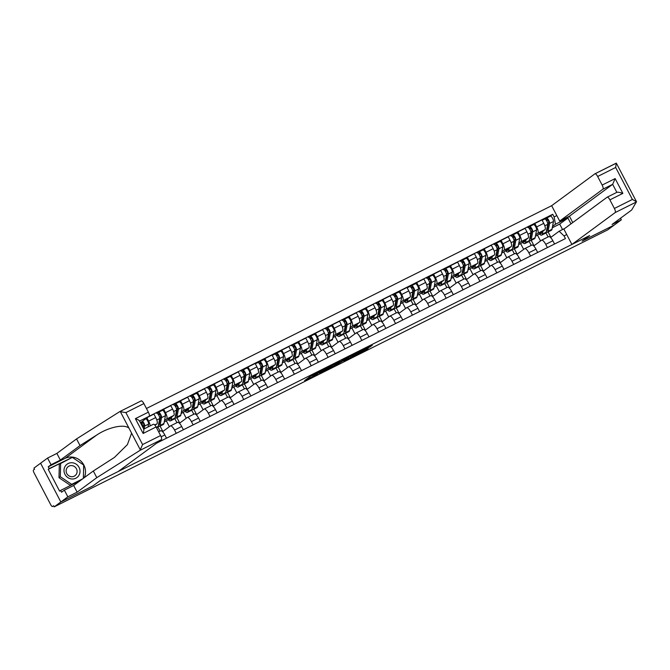 <?xml version="1.0" encoding="UTF-8"?>
<svg xmlns="http://www.w3.org/2000/svg" width="670" height="670" viewBox="0 0 670 670"><rect width="100%" height="100%" fill="white"/><g stroke="black" fill="none" stroke-linecap="round" stroke-linejoin="round"><path stroke-width="1" d="M323.727 369.597L310.545 376.222L304.607 380.61L317.639 374.086L313.158 376.104L320.679 371.842L316.357 373.701L323.727 369.597M369.974 346.943L372.277 345.243L358.366 352.286L352.428 356.675L367.127 349.296L368.383 348.115L354.966 355.142L358.844 352.286L369.974 346.943L369.748 346.516M119.972 411.506L141.11 400.928A3.827 1.223 63.4 0 1 141.169 400.894A3.827 1.223 63.4 0 1 143.883 403.583L125.876 412.594L119.763 411.615L76.548 438.917L56.883 453.406L47.578 458.062L40.577 463.221L60.836 501.972L93.063 485.842L100.5 480.365L589.541 235.631L582.104 241.108L614.331 224.978L607.698 229.869L54.203 506.863L53.608 505.733L52.536 506.52A2.554 0.821 -116.6 0 0 52.578 506.495M52.536 506.52A2.554 0.821 -116.6 0 1 50.727 504.728L34.011 472.752A2.554 0.821 -116.6 0 1 33.5 470.005L34.53 469.243L33.944 468.112L40.577 463.221L60.836 501.972L54.203 506.863M340 361.473L325.352 368.81L319.414 373.198L334.112 365.82L339.983 361.44M343.249 359.773L356.557 353.165L350.619 357.554L343.869 361.013L344.79 359.832L335.838 364.991L343.249 359.773M602.925 189.2A3.827 1.223 -116.6 0 0 602.154 185.071L615.135 178.58L612.656 184.325L602.925 189.2L559.684 221.066L551.653 205.698L146.445 408.482M146.923 417.929L148.598 421.12A5.871 1.876 63.4 0 1 150.172 425.894M159.15 441.312L159.393 441.773M166.529 438.197L164.828 434.947A5.871 1.876 -116.6 0 0 160.666 430.827A5.871 1.876 -116.6 0 0 160.574 430.885M155.013 425.283L156.914 423.875A5.871 1.876 -116.6 0 0 155.733 417.552L153.933 414.102L148.246 416.949M160.063 426.103L162.877 431.488L170.314 426.011A5.871 1.876 63.4 0 1 170.398 425.953A5.871 1.876 63.4 0 1 174.56 430.073L176.26 433.331M161.721 410.668L163.664 409.236L165.465 412.678A5.871 1.876 63.4 0 1 166.646 419.01L164.502 420.584M160.055 431.128L157.927 427.066M183.396 429.755L181.696 426.505A5.871 1.876 -116.6 0 0 177.533 422.385A5.871 1.876 -116.6 0 0 177.45 422.435M169.376 426.698L166.353 420.911L173.79 415.434A5.871 1.876 -116.6 0 0 172.6 409.11L170.8 405.66L163.664 409.236M176.93 417.661L179.744 423.046L187.181 417.569A5.871 1.876 63.4 0 1 187.273 417.51A5.871 1.876 63.4 0 1 191.436 421.631L193.127 424.889M178.589 402.226L180.531 400.794L182.332 404.236A5.871 1.876 63.4 0 1 183.521 410.559L181.377 412.142M176.93 422.686L174.803 418.624M200.271 421.313L198.571 418.063A5.871 1.876 -116.6 0 0 194.409 413.943A5.871 1.876 -116.6 0 0 194.317 413.993M186.243 418.256L183.22 412.469L190.657 406.991A5.871 1.876 -116.6 0 0 189.476 400.668L187.675 397.218L180.531 400.794M193.806 409.219L196.62 414.604L204.048 409.127A5.871 1.876 63.4 0 1 204.141 409.069A5.871 1.876 63.4 0 1 208.303 413.189L210.003 416.447M195.456 393.784L197.407 392.344L199.208 395.794A5.871 1.876 63.4 0 1 200.389 402.117L198.245 403.7M193.798 414.244L191.67 410.182M217.139 412.871L215.439 409.621A5.871 1.876 -116.6 0 0 211.276 405.501A5.871 1.876 -116.6 0 0 211.192 405.551M203.119 409.814L200.095 404.027L207.524 398.55A5.871 1.876 -116.6 0 0 206.343 392.218L204.543 388.776L197.407 392.344M210.673 400.777L213.487 406.162L220.924 400.685A5.871 1.876 63.4 0 1 221.016 400.627A5.871 1.876 63.4 0 1 225.17 404.747L226.87 407.997M212.331 385.342L214.274 383.902L216.075 387.352A5.871 1.876 63.4 0 1 217.264 393.675L215.112 395.258M210.673 405.802L208.546 401.74M234.014 404.429L232.314 401.179A5.871 1.876 -116.6 0 0 228.152 397.059A5.871 1.876 -116.6 0 0 228.06 397.109M219.986 401.372L216.963 395.585L224.4 390.108A5.871 1.876 -116.6 0 0 223.219 383.776L221.418 380.334L214.274 383.902M227.549 392.335L230.363 397.72L237.791 392.235A5.871 1.876 63.4 0 1 237.884 392.185A5.871 1.876 63.4 0 1 242.046 396.305L243.746 399.555M229.199 376.9L231.15 375.46L232.951 378.91A5.871 1.876 63.4 0 1 234.132 385.233L231.988 386.816M227.54 397.36L225.413 393.298M250.882 395.987L249.181 392.737A5.871 1.876 -116.6 0 0 245.019 388.608A5.871 1.876 -116.6 0 0 244.935 388.667M236.862 392.93L233.838 387.143L241.267 381.666A5.871 1.876 -116.6 0 0 240.086 375.334L238.285 371.892L231.15 375.46M244.416 383.893L247.23 389.278L254.667 383.793A5.871 1.876 63.4 0 1 254.751 383.743A5.871 1.876 63.4 0 1 258.913 387.863L260.613 391.113M246.074 368.45L248.017 367.018L249.818 370.468A5.871 1.876 63.4 0 1 251.007 376.791L248.855 378.374M244.408 388.918L242.289 384.848M267.757 387.545L266.057 384.287A5.871 1.876 -116.6 0 0 261.895 380.166A5.871 1.876 -116.6 0 0 261.803 380.225M253.729 384.488L250.706 378.701L258.143 373.224A5.871 1.876 -116.6 0 0 256.962 366.892L255.153 363.45L248.017 367.018M261.283 375.451L264.106 380.828L271.534 375.351A5.871 1.876 63.4 0 1 271.626 375.3A5.871 1.876 63.4 0 1 275.789 379.421L277.489 382.671M262.941 360.008L264.893 358.576L266.694 362.018A5.871 1.876 63.4 0 1 267.874 368.349L265.73 369.932M261.283 380.476L259.156 376.406M284.624 379.103L282.924 375.845A5.871 1.876 -116.6 0 0 278.762 371.724A5.871 1.876 -116.6 0 0 278.678 371.783M270.605 376.038L267.581 370.259L275.01 364.773A5.871 1.876 -116.6 0 0 273.829 358.45L272.028 355.008L264.893 358.576M278.159 367.001L280.973 372.386L288.41 366.909A5.871 1.876 63.4 0 1 288.494 366.859A5.871 1.876 63.4 0 1 292.656 370.979L294.356 374.228M279.817 351.566L281.76 350.134L283.561 353.576A5.871 1.876 63.4 0 1 284.742 359.907L282.598 361.49M278.151 372.034L276.032 367.964M301.492 370.652L299.791 367.403A5.871 1.876 -116.6 0 0 295.637 363.282A5.871 1.876 -116.6 0 0 295.545 363.341M287.472 367.596L284.449 361.817L291.885 356.331A5.871 1.876 -116.6 0 0 290.696 350.008L288.896 346.558L281.76 350.134M295.026 358.559L297.84 363.944L305.277 358.467A5.871 1.876 63.4 0 1 305.369 358.416A5.871 1.876 63.4 0 1 309.532 362.537L311.232 365.786M296.684 343.124L298.636 341.692L300.436 345.134A5.871 1.876 63.4 0 1 301.617 351.465L299.473 353.048M295.026 363.592L292.899 359.522M318.367 362.21L316.667 358.961A5.871 1.876 -116.6 0 0 312.505 354.84A5.871 1.876 -116.6 0 0 312.413 354.899M304.347 359.154L301.316 353.366L308.753 347.889A5.871 1.876 -116.6 0 0 307.572 341.566L305.771 338.116L298.636 341.692M311.902 350.117L314.716 355.502L322.153 350.025A5.871 1.876 63.4 0 1 322.236 349.966A5.871 1.876 63.4 0 1 326.399 354.087L328.099 357.345M313.56 334.682L315.503 333.25L317.304 336.692A5.871 1.876 63.4 0 1 318.484 343.023L316.341 344.598M311.893 355.142L309.766 351.08M335.234 353.768L333.534 350.519A5.871 1.876 -116.6 0 0 329.372 346.398A5.871 1.876 -116.6 0 0 329.288 346.449M321.215 350.712L318.191 344.924L325.628 339.447A5.871 1.876 -116.6 0 0 324.439 333.124L322.639 329.673L315.503 333.25M328.769 341.675L331.583 347.06L339.02 341.583A5.871 1.876 63.4 0 1 339.112 341.524A5.871 1.876 63.4 0 1 343.274 345.645L344.975 348.903M330.427 326.24L332.37 324.808L334.179 328.25A5.871 1.876 63.4 0 1 335.36 334.581L333.216 336.156M328.769 346.7L326.642 342.638M352.11 345.326L350.41 342.077A5.871 1.876 -116.6 0 0 346.248 337.956A5.871 1.876 -116.6 0 0 346.156 338.007M338.09 342.269L335.059 336.482L342.496 331.005A5.871 1.876 -116.6 0 0 341.315 324.682L339.514 321.231L332.37 324.808M345.645 333.233L348.459 338.618L355.887 333.141A5.871 1.876 63.4 0 1 355.979 333.082A5.871 1.876 63.4 0 1 360.142 337.203L361.842 340.46M347.295 317.798L349.246 316.366L351.047 319.808A5.871 1.876 63.4 0 1 352.227 326.131L350.083 327.714M345.636 338.258L343.509 334.196M368.977 336.884L367.277 333.635A5.871 1.876 -116.6 0 0 363.115 329.514A5.871 1.876 -116.6 0 0 363.031 329.565M354.958 333.828L351.934 328.04L359.371 322.563A5.871 1.876 -116.6 0 0 358.182 316.232L356.381 312.79L349.246 316.366M362.512 324.791L365.326 330.176L372.763 324.699A5.871 1.876 63.4 0 1 372.855 324.64A5.871 1.876 63.4 0 1 377.009 328.761L378.709 332.01M364.17 309.356L366.113 307.915L367.914 311.366A5.871 1.876 63.4 0 1 369.103 317.689L366.951 319.272M362.512 329.816L360.385 325.754M385.853 328.442L384.153 325.193A5.871 1.876 -116.6 0 0 379.991 321.072A5.871 1.876 -116.6 0 0 379.898 321.123M371.825 325.385L368.802 319.598L376.239 314.121A5.871 1.876 -116.6 0 0 375.058 307.79L373.257 304.347L366.113 307.915M379.387 316.349L382.202 321.734L389.63 316.257A5.871 1.876 63.4 0 1 389.722 316.198A5.871 1.876 63.4 0 1 393.885 320.319L395.585 323.568M381.037 300.914L382.989 299.473L384.789 302.924A5.871 1.876 63.4 0 1 385.97 309.247L383.826 310.83M379.379 321.374L377.252 317.312M402.72 320L401.02 316.751A5.871 1.876 -116.6 0 0 396.858 312.63A5.871 1.876 -116.6 0 0 396.774 312.681M388.701 316.944L385.677 311.156L393.106 305.679A5.871 1.876 -116.6 0 0 391.925 299.348L390.124 295.906L382.989 299.473M396.255 307.907L399.069 313.292L406.506 307.806A5.871 1.876 63.4 0 1 406.59 307.756A5.871 1.876 63.4 0 1 410.752 311.877L412.452 315.126M397.913 292.463L399.856 291.031L401.657 294.482A5.871 1.876 63.4 0 1 402.846 300.805L400.694 302.388M396.246 312.932L394.128 308.862M419.596 311.558L417.896 308.3A5.871 1.876 -116.6 0 0 413.733 304.18A5.871 1.876 -116.6 0 0 413.641 304.239M405.568 308.502L402.544 302.714L409.981 297.237A5.871 1.876 -116.6 0 0 408.8 290.906L407 287.464L399.856 291.031M413.122 299.465L415.944 304.85L423.373 299.364A5.871 1.876 63.4 0 1 423.465 299.314A5.871 1.876 63.4 0 1 427.628 303.435L429.328 306.684M414.78 284.021L416.732 282.589L418.532 286.04A5.871 1.876 63.4 0 1 419.713 292.363L417.569 293.946M413.122 304.49L410.995 300.42M436.463 303.116L434.763 299.859A5.871 1.876 -116.6 0 0 430.601 295.738A5.871 1.876 -116.6 0 0 430.517 295.797M422.443 300.051L419.42 294.272L426.849 288.787A5.871 1.876 -116.6 0 0 425.668 282.464L423.867 279.022L416.732 282.589M429.998 291.014L432.812 296.4L440.249 290.922A5.871 1.876 63.4 0 1 440.332 290.872A5.871 1.876 63.4 0 1 444.495 294.993L446.195 298.242M431.656 275.579L433.599 274.147L435.399 277.589A5.871 1.876 63.4 0 1 436.589 283.921L434.436 285.504M429.989 296.048L427.87 291.978M453.33 294.674L451.63 291.416A5.871 1.876 -116.6 0 0 447.476 287.296A5.871 1.876 -116.6 0 0 447.384 287.355M439.311 291.609L436.287 285.83L443.724 280.345A5.871 1.876 -116.6 0 0 442.535 274.022L440.734 270.571L433.599 274.147M446.865 282.572L449.679 287.958L457.116 282.48A5.871 1.876 63.4 0 1 457.208 282.43A5.871 1.876 63.4 0 1 461.37 286.551L463.07 289.8M448.523 267.137L450.475 265.705L452.275 269.147A5.871 1.876 63.4 0 1 453.456 275.479L451.312 277.062M446.865 287.606L444.738 283.536M470.206 286.224L468.506 282.974A5.871 1.876 -116.6 0 0 464.344 278.854A5.871 1.876 -116.6 0 0 464.251 278.913M456.186 283.167L453.163 277.38L460.592 271.903A5.871 1.876 -116.6 0 0 459.411 265.58L457.61 262.129L450.475 265.705M463.741 274.13L466.555 279.516L473.992 274.038A5.871 1.876 63.4 0 1 474.075 273.98A5.871 1.876 63.4 0 1 478.238 278.109L479.938 281.358M465.399 258.695L467.342 257.263L469.142 260.705A5.871 1.876 63.4 0 1 470.323 267.037L468.179 268.611M463.732 279.156L461.605 275.094M487.073 277.782L485.373 274.533A5.871 1.876 -116.6 0 0 481.219 270.412A5.871 1.876 -116.6 0 0 481.127 270.462M473.054 274.725L470.03 268.938L477.467 263.461A5.871 1.876 -116.6 0 0 476.278 257.138L474.477 253.687L467.342 257.263M480.608 265.689L483.422 271.074L490.859 265.596A5.871 1.876 63.4 0 1 490.951 265.538A5.871 1.876 63.4 0 1 495.113 269.658L496.813 272.916M482.266 250.253L484.209 248.821L486.018 252.263A5.871 1.876 63.4 0 1 487.199 258.595L485.055 260.169M480.608 270.714L478.481 266.652M503.949 269.34L502.249 266.091A5.871 1.876 -116.6 0 0 498.086 261.97A5.871 1.876 -116.6 0 0 497.994 262.02M489.929 266.283L486.897 260.496L494.334 255.019A5.871 1.876 -116.6 0 0 493.154 248.696L491.353 245.245L484.209 248.821M497.483 257.247L500.297 262.632L507.734 257.154A5.871 1.876 63.4 0 1 507.818 257.096A5.871 1.876 63.4 0 1 511.981 261.216L513.681 264.474M499.142 241.811L501.085 240.379L502.885 243.821A5.871 1.876 63.4 0 1 504.066 250.145L501.922 251.727M497.475 262.272L495.348 258.21M520.816 260.898L519.116 257.649A5.871 1.876 -116.6 0 0 514.954 253.528A5.871 1.876 -116.6 0 0 514.87 253.578M506.796 257.841L503.773 252.054L511.21 246.577A5.871 1.876 -116.6 0 0 510.021 240.245L508.22 236.803L501.085 240.379M514.351 248.804L517.165 254.19L524.602 248.712A5.871 1.876 63.4 0 1 524.694 248.654A5.871 1.876 63.4 0 1 528.848 252.774L530.548 256.032M516.009 233.369L517.952 231.929L519.753 235.379A5.871 1.876 63.4 0 1 520.942 241.703L518.798 243.285M514.351 253.829L512.223 249.768M537.692 252.456L535.992 249.207A5.871 1.876 -116.6 0 0 531.829 245.086A5.871 1.876 -116.6 0 0 531.737 245.136M523.664 249.399L520.64 243.612L528.077 238.135A5.871 1.876 -116.6 0 0 526.896 231.803L525.096 228.361L517.952 231.929M531.226 240.363L534.04 245.748L541.469 240.27A5.871 1.876 63.4 0 1 541.561 240.212A5.871 1.876 63.4 0 1 545.723 244.332L547.423 247.582M532.876 224.927L534.827 223.487L536.628 226.937A5.871 1.876 63.4 0 1 537.809 233.26L535.665 234.843M531.218 245.388L529.091 241.326M554.559 244.014L552.859 240.765A5.871 1.876 -116.6 0 0 548.697 236.644A5.871 1.876 -116.6 0 0 548.613 236.694M540.539 240.957L537.516 235.17L544.944 229.693A5.871 1.876 -116.6 0 0 543.764 223.361L541.963 219.919L534.827 223.487M537.516 235.17L535.397 236.225M520.64 243.612L518.53 244.667M503.773 252.054L501.654 253.118M486.897 260.496L484.787 261.56M470.03 268.938L467.911 270.002M453.163 277.38L451.044 278.444M436.287 285.83L434.177 286.886M419.42 294.272L417.301 295.328M402.544 302.714L400.434 303.77M385.677 311.156L383.558 312.212M368.802 319.598L366.691 320.654M351.934 328.04L349.815 329.096M335.059 336.482L332.948 337.546M318.191 344.924L316.072 345.988M301.316 353.366L299.205 354.43M284.449 361.817L282.338 362.872M267.581 370.259L265.462 371.314M250.706 378.701L248.595 379.756M233.838 387.143L231.72 388.198M216.963 395.585L214.852 396.64M200.095 404.027L197.977 405.082M183.22 412.469L181.109 413.532M166.353 420.911L164.234 421.974M570.974 223.855L567.917 218.01L555.48 224.232L554.115 216.938L552.733 214.283L149.217 416.221M554.115 216.938L556.82 215.589M566.745 234.567L564.039 235.915L559.14 231.234L564.827 228.395M156.688 443.121L565.43 238.57L564.039 235.915M562.54 229.534L559.684 224.073L567.917 218.01L568.503 216.653M548.094 231.921L550.908 237.306L559.14 231.234M555.48 224.232L552.532 226.401M559.684 224.073L552.273 227.783M549.752 216.485L552.733 214.283M548.094 236.946L545.966 232.875M310.352 376.356L312.681 375.192M331.432 365.812L333.71 364.547M327.446 367.788L321.273 372.177L327.806 368.693L331.499 365.929L327.404 367.704M350.217 356.289L350.619 357.554M348.082 357.478L350.025 356.423M347.998 357.713L340.904 361.616L347.998 357.713M143.196 427.979L143.816 424.772A1.533 0.494 -116.6 0 0 143.313 423.113A1.533 0.494 -116.6 0 0 142.325 422.226A1.533 0.494 -116.6 0 0 142.308 422.242L141.965 421.581M144.134 428.909L144.686 426.053A3.191 1.022 -116.6 0 0 142.542 421.154M148.028 426.958L148.581 424.102A3.191 1.022 -116.6 0 0 147.727 421.011A3.191 1.022 -116.6 0 0 145.767 418.775M141.805 423.532L142.995 422.653M141.295 422.745L142.35 422.217M142.802 427.217L142.844 426.974A3.191 1.022 -116.6 0 0 140.951 422.326M140.013 450.357L142.584 444.562L160.591 435.55A3.827 1.223 63.4 0 1 161.361 439.679L140.013 450.357L96.807 477.66L77.134 492.157L67.838 496.813L60.836 501.972L92.954 485.901L100.391 480.423L118.129 471.546L161.361 439.679M71.087 457.995L48.207 469.335L59.605 491.144L60.61 490.406L61.548 492.216L64.354 490.147L73.65 485.49L93.323 470.993L114.436 457.434L127.392 444.62L131.605 433.172L129.034 428.256C124.587 423.741 108.565 427.083 96.823 434.972L80.032 445.575L60.367 460.072L51.062 464.729L48.265 466.789L65.023 458.406A14.363 13.584 -126.4 0 1 81.129 461.337A14.363 13.584 -126.4 0 1 84.261 477.668M93.323 470.993L96.807 477.66M64.354 490.147L67.838 496.813M73.65 485.49L77.134 492.157M143.883 403.583L148.371 412.167A3.827 1.223 63.4 0 1 149.142 416.288L139.586 421.07M140.44 422.703L149.142 416.288M48.207 469.335L49.212 468.598L48.265 466.789M47.578 458.062L51.062 464.729M56.883 453.406L60.367 460.072M76.548 438.917L80.032 445.575M129.034 428.256L120.24 411.439L119.763 411.615M143.782 429.093L153.33 424.311A3.827 1.223 63.4 0 1 153.388 424.278A3.827 1.223 63.4 0 1 156.102 426.966L160.591 435.55M60.61 490.406L80.492 480.449M72.293 457.392L49.212 468.598M83.407 478.305L83.675 465.055M70.995 457.937L71.992 457.2M139.41 421.162C139.687 420.609 138.355 419.772 135.39 418.658L148.371 412.167M156.102 426.966L143.129 433.456C143.95 430.483 144.109 429.06 143.598 429.185M595.019 173.773L616.341 163.17L636.383 201.511M616.241 163.153L615.671 167.475L597.665 176.486A3.827 1.223 -116.6 0 0 594.952 173.798A3.827 1.223 -116.6 0 0 594.893 173.832L551.653 205.698M571.912 244.45L615.152 212.583A3.827 1.223 -116.6 0 0 614.382 208.462L609.893 199.869A3.827 1.223 -116.6 0 0 607.179 197.181A3.827 1.223 -116.6 0 0 607.12 197.223L563.88 229.09L571.912 244.45L589.65 235.572L582.205 241.033M614.382 208.462L632.388 199.451L636.5 201.72L631.701 209.978L612.037 224.475L621.333 219.819L620.504 218.236M621.333 219.819L614.331 224.978L582.213 241.058M602.154 185.071L597.665 176.486M607.238 197.156L616.852 192.349L612.656 184.325L569.416 216.192L572.741 222.557M569.416 216.192L559.684 221.066M636.5 201.72L627.706 184.903M615.135 178.58L622.865 193.379C619.784 192.357 617.774 192.014 616.852 192.349L607.179 197.181M64.973 474.385A8.3 7.847 53.6 0 0 75.844 478.213A8.3 7.847 53.6 0 0 79.035 467.35A8.3 7.847 53.6 0 0 68.164 463.523A8.3 7.847 53.6 0 0 64.973 474.385M66.799 473.564A5.678 5.377 53.6 0 0 74.981 475.733A5.678 5.377 53.6 0 0 76.422 468.749A5.678 5.377 53.6 0 0 68.24 466.588A5.678 5.377 53.6 0 0 66.799 473.564M81.296 479.854L70.35 485.331L58.993 477.693L59.312 464.209L72.318 457.384L83.683 465.022L83.365 478.33M82.636 478.874L71.69 484.351L60.325 476.713L60.643 463.23M70.35 485.331L71.69 484.351M58.993 477.693L60.325 476.713M158.48 424.981A5.997 1.918 -116.6 0 0 158.723 424.914A5.997 1.918 -116.6 0 0 159.184 424.169L160.683 416.33A1.533 0.494 -116.6 0 0 160.18 414.671A1.533 0.494 -116.6 0 0 159.2 413.784A1.533 0.494 -116.6 0 0 159.175 413.8L158.405 412.326A3.191 1.022 -116.6 0 1 158.455 412.301L162.349 410.35A3.191 1.022 -116.6 0 0 162.299 410.383L158.514 412.276M158.941 422.552L159.552 422.251M158.237 426.229A7.663 2.454 -116.6 0 0 159.468 426.396A7.663 2.454 -116.6 0 0 160.046 425.45L161.554 417.611A3.191 1.022 -116.6 0 0 160.498 414.144A3.191 1.022 -116.6 0 0 158.455 412.301M159.468 426.396L163.363 424.453A7.663 2.454 -116.6 0 0 163.941 423.499L165.448 415.66A3.191 1.022 -116.6 0 0 164.393 412.192A3.191 1.022 -116.6 0 0 162.349 410.35M158.673 415.09L159.87 414.211M158.162 414.303L159.226 413.775M156.571 427.854L157.634 427.318A7.663 2.454 -116.6 0 0 158.212 426.371L159.72 418.532A3.191 1.022 -116.6 0 0 158.664 415.065A3.191 1.022 -116.6 0 0 156.621 413.222A3.191 1.022 -116.6 0 0 156.571 413.248L156.621 413.222M156.671 413.197L158.405 412.326M175.347 416.539A5.997 1.918 -116.6 0 0 175.599 416.472A5.997 1.918 -116.6 0 0 176.051 415.727L177.558 407.888A1.533 0.494 -116.6 0 0 177.048 406.229A1.533 0.494 -116.6 0 0 176.068 405.342A1.533 0.494 -116.6 0 0 176.051 405.358L175.28 403.884A3.191 1.022 -116.6 0 1 175.331 403.859L179.225 401.908A3.191 1.022 -116.6 0 0 179.175 401.941L175.381 403.834M175.816 414.11L176.419 413.809M175.113 417.787A7.663 2.454 -116.6 0 0 176.344 417.954A7.663 2.454 -116.6 0 0 176.922 417.008L178.429 409.169A3.191 1.022 -116.6 0 0 177.374 405.702A3.191 1.022 -116.6 0 0 175.331 403.859M176.344 417.954L180.23 416.011A7.663 2.454 -116.6 0 0 180.816 415.057L182.324 407.218A3.191 1.022 -116.6 0 0 181.268 403.75A3.191 1.022 -116.6 0 0 179.225 401.908M175.548 406.648L176.738 405.769M175.037 405.861L176.093 405.333M170.456 417.887L170.322 418.599A5.997 1.918 63.4 0 1 169.87 419.345A5.997 1.918 63.4 0 1 168.765 419.135M168.086 419.629A7.663 2.454 -116.6 0 0 170.607 420.827L174.502 418.876A7.663 2.454 -116.6 0 0 175.079 417.921L176.587 410.09A3.191 1.022 -116.6 0 0 175.532 406.623A3.191 1.022 -116.6 0 0 173.488 404.781A3.191 1.022 -116.6 0 0 173.438 404.806L173.488 404.781M170.607 420.827A7.663 2.454 -116.6 0 0 171.193 419.872L171.755 416.933M173.538 404.755L175.28 403.884M192.223 408.097A5.997 1.918 -116.6 0 0 192.466 408.03A5.997 1.918 -116.6 0 0 192.927 407.285L194.426 399.446A1.533 0.494 -116.6 0 0 193.923 397.779A1.533 0.494 -116.6 0 0 192.943 396.9A1.533 0.494 -116.6 0 0 192.918 396.908L192.148 395.442A3.191 1.022 -116.6 0 1 192.198 395.417L196.092 393.466A3.191 1.022 -116.6 0 0 196.042 393.491L192.248 395.392M192.684 405.668L193.295 405.367M191.98 409.345A7.663 2.454 -116.6 0 0 193.211 409.512A7.663 2.454 -116.6 0 0 193.789 408.558L195.297 400.727A3.191 1.022 -116.6 0 0 194.241 397.26A3.191 1.022 -116.6 0 0 192.198 395.417M193.211 409.512L197.106 407.569A7.663 2.454 -116.6 0 0 197.684 406.615L199.191 398.776A3.191 1.022 -116.6 0 0 198.136 395.308A3.191 1.022 -116.6 0 0 196.092 393.466M192.416 398.206L193.613 397.327M191.905 397.419L192.968 396.891M187.324 409.445L187.19 410.149A5.997 1.918 63.4 0 1 186.737 410.903A5.997 1.918 63.4 0 1 185.64 410.693M184.962 411.187A7.663 2.454 -116.6 0 0 187.483 412.385L191.377 410.434A7.663 2.454 -116.6 0 0 191.955 409.479L193.463 401.648A3.191 1.022 -116.6 0 0 192.407 398.181A3.191 1.022 -116.6 0 0 190.364 396.33A3.191 1.022 -116.6 0 0 190.314 396.364L190.364 396.33M187.483 412.385A7.663 2.454 -116.6 0 0 188.061 411.43L188.622 408.491M190.414 396.313L192.148 395.442M209.09 399.655A5.997 1.918 -116.6 0 0 209.342 399.588A5.997 1.918 -116.6 0 0 209.794 398.843L211.301 391.004A1.533 0.494 -116.6 0 0 210.79 389.337A1.533 0.494 -116.6 0 0 209.811 388.458A1.533 0.494 -116.6 0 0 209.785 388.466L209.023 387A3.191 1.022 -116.6 0 1 209.073 386.967L212.96 385.024A3.191 1.022 -116.6 0 0 212.918 385.049L209.124 386.95M209.559 397.226L210.162 396.925M208.847 400.903A7.663 2.454 -116.6 0 0 210.079 401.07A7.663 2.454 -116.6 0 0 210.665 400.116L212.172 392.285A3.191 1.022 -116.6 0 0 211.117 388.818A3.191 1.022 -116.6 0 0 209.073 386.967M210.079 401.07L213.973 399.127A7.663 2.454 -116.6 0 0 214.559 398.173L216.058 390.334A3.191 1.022 -116.6 0 0 215.003 386.866A3.191 1.022 -116.6 0 0 212.96 385.024M209.291 389.756L210.481 388.876M208.78 388.977L209.836 388.441M204.199 401.003L204.065 401.707A5.997 1.918 63.4 0 1 203.605 402.452A5.997 1.918 63.4 0 1 202.508 402.243M201.829 402.745A7.663 2.454 -116.6 0 0 204.35 403.943L208.244 401.992A7.663 2.454 -116.6 0 0 208.822 401.037L210.33 393.198A3.191 1.022 -116.6 0 0 209.274 389.739A3.191 1.022 -116.6 0 0 207.231 387.888A3.191 1.022 -116.6 0 0 207.181 387.922L207.231 387.888M204.35 403.943A7.663 2.454 -116.6 0 0 204.928 402.988L205.497 400.049M207.281 387.871L209.023 387M225.958 391.213A5.997 1.918 -116.6 0 0 226.209 391.146A5.997 1.918 -116.6 0 0 226.669 390.401L228.168 382.562A1.533 0.494 -116.6 0 0 227.666 380.895A1.533 0.494 -116.6 0 0 226.686 380.016A1.533 0.494 -116.6 0 0 226.661 380.024L225.891 378.558A3.191 1.022 -116.6 0 1 225.941 378.525L229.835 376.582A3.191 1.022 -116.6 0 0 229.785 376.607L225.991 378.508M226.427 388.784L227.038 388.474M225.723 392.461A7.663 2.454 -116.6 0 0 226.954 392.628A7.663 2.454 -116.6 0 0 227.532 391.674L229.04 383.843A3.191 1.022 -116.6 0 0 227.984 380.376A3.191 1.022 -116.6 0 0 225.941 378.525M226.954 392.628L230.849 390.677A7.663 2.454 -116.6 0 0 231.426 389.731L232.934 381.892A3.191 1.022 -116.6 0 0 231.879 378.424A3.191 1.022 -116.6 0 0 229.835 376.582M226.159 381.314L227.356 380.434M225.648 380.535L226.711 379.999M221.066 392.561L220.933 393.265A5.997 1.918 63.4 0 1 220.48 394.01A5.997 1.918 63.4 0 1 219.383 393.801M218.705 394.303A7.663 2.454 -116.6 0 0 221.226 395.501L225.112 393.55A7.663 2.454 -116.6 0 0 225.698 392.595L227.197 384.756A3.191 1.022 -116.6 0 0 226.142 381.289A3.191 1.022 -116.6 0 0 224.107 379.446A3.191 1.022 -116.6 0 0 224.056 379.48L224.107 379.446M221.226 395.501A7.663 2.454 -116.6 0 0 221.803 394.546L222.365 391.607M224.157 379.429L225.891 378.558M242.833 382.771A5.997 1.918 -116.6 0 0 243.084 382.704A5.997 1.918 -116.6 0 0 243.537 381.959L245.044 374.12A1.533 0.494 -116.6 0 0 244.533 372.453A1.533 0.494 -116.6 0 0 243.553 371.565A1.533 0.494 -116.6 0 0 243.528 371.582L242.766 370.116A3.191 1.022 -116.6 0 1 242.808 370.083L246.702 368.14A3.191 1.022 -116.6 0 0 246.66 368.165L242.867 370.066M243.302 380.342L243.905 380.032M242.59 384.019A7.663 2.454 -116.6 0 0 243.821 384.186A7.663 2.454 -116.6 0 0 244.408 383.232L245.907 375.393A3.191 1.022 -116.6 0 0 244.852 371.925A3.191 1.022 -116.6 0 0 242.808 370.083M243.821 384.186L247.716 382.235A7.663 2.454 -116.6 0 0 248.302 381.289L249.801 373.45A3.191 1.022 -116.6 0 0 248.746 369.982A3.191 1.022 -116.6 0 0 246.702 368.14M243.034 372.872L244.223 371.992M242.523 372.093L243.578 371.557M237.942 384.119L237.808 384.823A5.997 1.918 63.4 0 1 237.347 385.568A5.997 1.918 63.4 0 1 236.25 385.359M235.572 385.861A7.663 2.454 -116.6 0 0 238.093 387.051L241.987 385.108A7.663 2.454 -116.6 0 0 242.565 384.153L244.073 376.314A3.191 1.022 -116.6 0 0 243.017 372.847A3.191 1.022 -116.6 0 0 240.974 371.004A3.191 1.022 -116.6 0 0 240.924 371.038L240.974 371.004M238.093 387.051A7.663 2.454 -116.6 0 0 238.671 386.104L239.24 383.156M241.024 370.987L242.766 370.116M259.7 374.329A5.997 1.918 -116.6 0 0 259.952 374.262A5.997 1.918 -116.6 0 0 260.404 373.517L261.911 365.678A1.533 0.494 -116.6 0 0 261.409 364.011A1.533 0.494 -116.6 0 0 260.429 363.123A1.533 0.494 -116.6 0 0 260.404 363.14L259.633 361.674A3.191 1.022 -116.6 0 1 259.684 361.641L263.578 359.698A3.191 1.022 -116.6 0 0 263.528 359.723L259.734 361.624M260.169 371.892L260.781 371.59M259.466 375.577A7.663 2.454 -116.6 0 0 260.697 375.744A7.663 2.454 -116.6 0 0 261.275 374.79L262.782 366.951A3.191 1.022 -116.6 0 0 261.727 363.483A3.191 1.022 -116.6 0 0 259.684 361.641M260.697 375.744L264.591 373.793A7.663 2.454 -116.6 0 0 265.169 372.838L266.677 365.008A3.191 1.022 -116.6 0 0 265.622 361.54A3.191 1.022 -116.6 0 0 263.578 359.698M259.901 364.43L261.091 363.55M259.391 363.651L260.454 363.115M254.809 375.677L254.675 376.381A5.997 1.918 63.4 0 1 254.223 377.126A5.997 1.918 63.4 0 1 253.126 376.917M252.448 377.419A7.663 2.454 -116.6 0 0 254.96 378.609L258.854 376.666A7.663 2.454 -116.6 0 0 259.441 375.711L260.94 367.872A3.191 1.022 -116.6 0 0 259.885 364.405A3.191 1.022 -116.6 0 0 257.841 362.562A3.191 1.022 -116.6 0 0 257.799 362.596L255.354 363.818L257.841 362.562M254.96 378.609A7.663 2.454 -116.6 0 0 255.546 377.662L256.108 374.714M257.9 362.545L259.633 361.674M276.576 365.879A5.997 1.918 -116.6 0 0 276.827 365.82A5.997 1.918 -116.6 0 0 277.279 365.066L278.787 357.236A1.533 0.494 -116.6 0 0 278.276 355.569A1.533 0.494 -116.6 0 0 277.296 354.681A1.533 0.494 -116.6 0 0 277.271 354.698L276.509 353.232A3.191 1.022 -116.6 0 1 276.551 353.199L280.445 351.248A3.191 1.022 -116.6 0 0 280.395 351.281L276.609 353.182M277.045 363.45L277.648 363.148M276.333 367.135A7.663 2.454 -116.6 0 0 277.564 367.302A7.663 2.454 -116.6 0 0 278.151 366.348L279.65 358.509A3.191 1.022 -116.6 0 0 278.594 355.041A3.191 1.022 -116.6 0 0 276.551 353.199M277.564 367.302L281.459 365.351A7.663 2.454 -116.6 0 0 282.036 364.396L283.544 356.566A3.191 1.022 -116.6 0 0 282.489 353.098A3.191 1.022 -116.6 0 0 280.445 351.248M276.769 355.988L277.966 355.108M276.258 355.201L277.321 354.673M271.685 367.227L271.551 367.939A5.997 1.918 63.4 0 1 271.09 368.684A5.997 1.918 63.4 0 1 269.993 368.475M269.315 368.977A7.663 2.454 -116.6 0 0 271.836 370.167L275.73 368.224A7.663 2.454 -116.6 0 0 276.308 367.269L277.816 359.43A3.191 1.022 -116.6 0 0 276.76 355.963A3.191 1.022 -116.6 0 0 274.717 354.12A3.191 1.022 -116.6 0 0 274.666 354.145L272.221 355.376M271.836 370.167A7.663 2.454 -116.6 0 0 272.414 369.212L272.983 366.272M274.767 354.095L276.509 353.232M293.443 357.437A5.997 1.918 -116.6 0 0 293.695 357.37A5.997 1.918 -116.6 0 0 294.147 356.624L295.654 348.794A1.533 0.494 -116.6 0 0 295.152 347.127A1.533 0.494 -116.6 0 0 294.172 346.239A1.533 0.494 -116.6 0 0 294.147 346.256L293.376 344.782A3.191 1.022 -116.6 0 1 293.427 344.757L297.321 342.805A3.191 1.022 -116.6 0 0 297.271 342.839L293.477 344.732M293.912 355.008L294.515 354.706M293.209 358.685A7.663 2.454 -116.6 0 0 294.44 358.86A7.663 2.454 -116.6 0 0 295.018 357.906L296.525 350.067A3.191 1.022 -116.6 0 0 295.47 346.599A3.191 1.022 -116.6 0 0 293.427 344.757M294.44 358.86L298.334 356.909A7.663 2.454 -116.6 0 0 298.912 355.954L300.42 348.115A3.191 1.022 -116.6 0 0 299.364 344.656A3.191 1.022 -116.6 0 0 297.321 342.805M293.644 347.546L294.834 346.666M293.133 346.759L294.197 346.231M288.552 358.785L288.418 359.497A5.997 1.918 63.4 0 1 287.966 360.242A5.997 1.918 63.4 0 1 286.869 360.033M286.191 360.535A7.663 2.454 -116.6 0 0 288.703 361.725L292.597 359.773A7.663 2.454 -116.6 0 0 293.184 358.827L294.683 350.988A3.191 1.022 -116.6 0 0 293.628 347.521A3.191 1.022 -116.6 0 0 291.584 345.678A3.191 1.022 -116.6 0 0 291.542 345.703L291.584 345.678M288.703 361.725A7.663 2.454 -116.6 0 0 289.289 360.77L289.85 357.83M291.643 345.653L293.376 344.782M310.319 348.995A5.997 1.918 -116.6 0 0 310.57 348.928A5.997 1.918 -116.6 0 0 311.022 348.182L312.53 340.343A1.533 0.494 -116.6 0 0 312.019 338.685A1.533 0.494 -116.6 0 0 311.039 337.797A1.533 0.494 -116.6 0 0 311.014 337.814L310.252 336.34A3.191 1.022 -116.6 0 1 310.294 336.315L314.188 334.364A3.191 1.022 -116.6 0 0 314.138 334.397L310.352 336.29M310.779 346.566L311.391 346.264M310.076 350.243A7.663 2.454 -116.6 0 0 311.307 350.418A7.663 2.454 -116.6 0 0 311.885 349.464L313.392 341.625A3.191 1.022 -116.6 0 0 312.337 338.157A3.191 1.022 -116.6 0 0 310.294 336.315M311.307 350.418L315.202 348.467A7.663 2.454 -116.6 0 0 315.779 347.512L317.287 339.673A3.191 1.022 -116.6 0 0 316.232 336.206A3.191 1.022 -116.6 0 0 314.188 334.364M310.512 339.104L311.709 338.224M310.001 338.317L311.064 337.789M305.428 350.343L305.286 351.055A5.997 1.918 63.4 0 1 304.833 351.8A5.997 1.918 63.4 0 1 303.736 351.591M303.058 352.085A7.663 2.454 -116.6 0 0 305.579 353.283L309.473 351.331A7.663 2.454 -116.6 0 0 310.051 350.385L311.558 342.546A3.191 1.022 -116.6 0 0 310.503 339.079A3.191 1.022 -116.6 0 0 308.46 337.236A3.191 1.022 -116.6 0 0 308.409 337.261L308.46 337.236M305.579 353.283A7.663 2.454 -116.6 0 0 306.156 352.328L306.726 349.388M308.51 337.211L310.252 336.34M327.186 340.553A5.997 1.918 -116.6 0 0 327.437 340.486A5.997 1.918 -116.6 0 0 327.89 339.74L329.397 331.901A1.533 0.494 -116.6 0 0 328.895 330.243A1.533 0.494 -116.6 0 0 327.906 329.355A1.533 0.494 -116.6 0 0 327.89 329.372L327.119 327.898A3.191 1.022 -116.6 0 1 327.169 327.873L331.064 325.922A3.191 1.022 -116.6 0 0 331.014 325.955L327.22 327.848M327.655 338.124L328.258 337.822M326.952 341.8A7.663 2.454 -116.6 0 0 328.183 341.968A7.663 2.454 -116.6 0 0 328.761 341.022L330.268 333.183A3.191 1.022 -116.6 0 0 329.213 329.715A3.191 1.022 -116.6 0 0 327.169 327.873M328.183 341.968L332.077 340.025A7.663 2.454 -116.6 0 0 332.655 339.07L334.163 331.231A3.191 1.022 -116.6 0 0 333.107 327.764A3.191 1.022 -116.6 0 0 331.064 325.922M327.387 330.662L328.576 329.782M326.876 329.875L327.932 329.347M322.295 341.901L322.161 342.613A5.997 1.918 63.4 0 1 321.709 343.358A5.997 1.918 63.4 0 1 320.612 343.149M319.925 343.643A7.663 2.454 -116.6 0 0 322.446 344.841L326.34 342.889A7.663 2.454 -116.6 0 0 326.918 341.943L328.426 334.104A3.191 1.022 -116.6 0 0 327.37 330.637A3.191 1.022 -116.6 0 0 325.327 328.794A3.191 1.022 -116.6 0 0 325.277 328.819L325.327 328.794M322.446 344.841A7.663 2.454 -116.6 0 0 323.032 343.886L323.593 340.946M325.377 328.769L327.119 327.898M344.062 332.111A5.997 1.918 -116.6 0 0 344.305 332.044A5.997 1.918 -116.6 0 0 344.765 331.298L346.264 323.459A1.533 0.494 -116.6 0 0 345.762 321.801A1.533 0.494 -116.6 0 0 344.782 320.913A1.533 0.494 -116.6 0 0 344.757 320.93L343.986 319.456A3.191 1.022 -116.6 0 1 344.037 319.431L347.931 317.479A3.191 1.022 -116.6 0 0 347.881 317.513L344.087 319.406M344.522 329.682L345.134 329.38M343.819 333.359A7.663 2.454 -116.6 0 0 345.05 333.526A7.663 2.454 -116.6 0 0 345.628 332.58L347.135 324.741A3.191 1.022 -116.6 0 0 346.08 321.273A3.191 1.022 -116.6 0 0 344.037 319.431M345.05 333.526L348.944 331.583A7.663 2.454 -116.6 0 0 349.522 330.628L351.03 322.789A3.191 1.022 -116.6 0 0 349.974 319.322A3.191 1.022 -116.6 0 0 347.931 317.479M344.254 322.22L345.452 321.34M343.743 321.433L344.807 320.905M339.171 333.459L339.028 334.163A5.997 1.918 63.4 0 1 338.576 334.916A5.997 1.918 63.4 0 1 337.479 334.707M336.801 335.201A7.663 2.454 -116.6 0 0 339.322 336.399L343.216 334.447A7.663 2.454 -116.6 0 0 343.794 333.493L345.301 325.662A3.191 1.022 -116.6 0 0 344.246 322.195A3.191 1.022 -116.6 0 0 342.203 320.344A3.191 1.022 -116.6 0 0 342.152 320.377L342.203 320.344M339.322 336.399A7.663 2.454 -116.6 0 0 339.899 335.444L340.46 332.504M342.253 320.327L343.986 319.456M360.929 323.669A5.997 1.918 -116.6 0 0 361.18 323.602A5.997 1.918 -116.6 0 0 361.632 322.856L363.14 315.017A1.533 0.494 -116.6 0 0 362.629 313.351A1.533 0.494 -116.6 0 0 361.649 312.471A1.533 0.494 -116.6 0 0 361.632 312.48L360.862 311.014A3.191 1.022 -116.6 0 1 360.912 310.989L364.798 309.038A3.191 1.022 -116.6 0 0 364.756 309.063L360.963 310.964M361.398 321.24L362.001 320.938M360.686 324.916A7.663 2.454 -116.6 0 0 361.926 325.084A7.663 2.454 -116.6 0 0 362.503 324.129L364.011 316.299A3.191 1.022 -116.6 0 0 362.956 312.831A3.191 1.022 -116.6 0 0 360.912 310.989M361.926 325.084L365.812 323.141A7.663 2.454 -116.6 0 0 366.398 322.186L367.897 314.347A3.191 1.022 -116.6 0 0 366.842 310.88A3.191 1.022 -116.6 0 0 364.798 309.038M361.13 313.769L362.319 312.898M360.619 312.991L361.674 312.463M356.038 325.017L355.904 325.721A5.997 1.918 63.4 0 1 355.443 326.474A5.997 1.918 63.4 0 1 354.346 326.257M353.668 326.759A7.663 2.454 -116.6 0 0 356.189 327.957L360.083 326.005A7.663 2.454 -116.6 0 0 360.661 325.05L362.168 317.22A3.191 1.022 -116.6 0 0 361.113 313.753A3.191 1.022 -116.6 0 0 359.07 311.902A3.191 1.022 -116.6 0 0 359.019 311.935L359.07 311.902M356.189 327.957A7.663 2.454 -116.6 0 0 356.767 327.002L357.336 324.062M359.12 311.885L360.862 311.014M377.805 315.227A5.997 1.918 -116.6 0 0 378.048 315.16A5.997 1.918 -116.6 0 0 378.508 314.414L380.007 306.575A1.533 0.494 -116.6 0 0 379.505 304.909A1.533 0.494 -116.6 0 0 378.525 304.029A1.533 0.494 -116.6 0 0 378.5 304.038L377.729 302.572A3.191 1.022 -116.6 0 1 377.779 302.538L381.674 300.596A3.191 1.022 -116.6 0 0 381.624 300.621L377.83 302.522M378.265 312.798L378.877 312.488M377.562 316.474A7.663 2.454 -116.6 0 0 378.793 316.642A7.663 2.454 -116.6 0 0 379.371 315.687L380.878 307.857A3.191 1.022 -116.6 0 0 379.823 304.389A3.191 1.022 -116.6 0 0 377.779 302.538M378.793 316.642L382.687 314.691A7.663 2.454 -116.6 0 0 383.265 313.744L384.773 305.905A3.191 1.022 -116.6 0 0 383.717 302.438A3.191 1.022 -116.6 0 0 381.674 300.596M377.997 305.327L379.195 304.448M377.486 304.548L378.55 304.012M372.905 316.575L372.771 317.279A5.997 1.918 63.4 0 1 372.319 318.024A5.997 1.918 63.4 0 1 371.222 317.815M370.543 318.317A7.663 2.454 -116.6 0 0 373.064 319.515L376.95 317.563A7.663 2.454 -116.6 0 0 377.537 316.609L379.036 308.769A3.191 1.022 -116.6 0 0 377.989 305.311A3.191 1.022 -116.6 0 0 375.945 303.46A3.191 1.022 -116.6 0 0 375.895 303.493L375.945 303.46M373.064 319.515A7.663 2.454 -116.6 0 0 373.642 318.56L374.203 315.62M375.996 303.443L377.729 302.572M394.672 306.785A5.997 1.918 -116.6 0 0 394.923 306.718A5.997 1.918 -116.6 0 0 395.375 305.972L396.883 298.133A1.533 0.494 -116.6 0 0 396.372 296.467A1.533 0.494 -116.6 0 0 395.392 295.587A1.533 0.494 -116.6 0 0 395.367 295.596L394.605 294.13A3.191 1.022 -116.6 0 1 394.655 294.097L398.541 292.154A3.191 1.022 -116.6 0 0 398.499 292.179L394.705 294.08M395.141 304.356L395.744 304.046M394.429 308.033A7.663 2.454 -116.6 0 0 395.66 308.2A7.663 2.454 -116.6 0 0 396.246 307.245L397.746 299.406A3.191 1.022 -116.6 0 0 396.69 295.947A3.191 1.022 -116.6 0 0 394.655 294.097M395.66 308.2L399.555 306.249A7.663 2.454 -116.6 0 0 400.141 305.302L401.64 297.463A3.191 1.022 -116.6 0 0 400.585 293.996A3.191 1.022 -116.6 0 0 398.541 292.154M394.873 296.885L396.062 296.006M394.362 296.106L395.417 295.571M389.781 308.133L389.647 308.837A5.997 1.918 63.4 0 1 389.186 309.582A5.997 1.918 63.4 0 1 388.089 309.373M387.411 309.875A7.663 2.454 -116.6 0 0 389.932 311.064L393.826 309.121A7.663 2.454 -116.6 0 0 394.404 308.166L395.911 300.328A3.191 1.022 -116.6 0 0 394.856 296.86A3.191 1.022 -116.6 0 0 392.813 295.018A3.191 1.022 -116.6 0 0 392.762 295.051L392.813 295.018M389.932 311.064A7.663 2.454 -116.6 0 0 390.51 310.118L391.079 307.17M392.863 295.001L394.605 294.13M411.539 298.343A5.997 1.918 -116.6 0 0 411.79 298.276A5.997 1.918 -116.6 0 0 412.243 297.53L413.75 289.691A1.533 0.494 -116.6 0 0 413.248 288.025A1.533 0.494 -116.6 0 0 412.268 287.137A1.533 0.494 -116.6 0 0 412.243 287.154L411.472 285.688A3.191 1.022 -116.6 0 1 411.522 285.654L415.417 283.712A3.191 1.022 -116.6 0 0 415.366 283.737L411.573 285.638M412.008 295.906L412.62 295.604M411.305 299.591A7.663 2.454 -116.6 0 0 412.536 299.758A7.663 2.454 -116.6 0 0 413.114 298.803L414.621 290.964A3.191 1.022 -116.6 0 0 413.566 287.497A3.191 1.022 -116.6 0 0 411.522 285.654M412.536 299.758L416.43 297.807A7.663 2.454 -116.6 0 0 417.008 296.852L418.516 289.021A3.191 1.022 -116.6 0 0 417.46 285.554A3.191 1.022 -116.6 0 0 415.417 283.712M411.74 288.443L412.929 287.564M411.229 287.665L412.293 287.128M406.648 299.691L406.514 300.394A5.997 1.918 63.4 0 1 406.062 301.14A5.997 1.918 63.4 0 1 404.965 300.93M404.286 301.433A7.663 2.454 -116.6 0 0 406.799 302.622L410.693 300.679A7.663 2.454 -116.6 0 0 411.279 299.724L412.779 291.885A3.191 1.022 -116.6 0 0 411.723 288.418A3.191 1.022 -116.6 0 0 409.68 286.576A3.191 1.022 -116.6 0 0 409.638 286.609L407.192 287.832M406.799 302.622A7.663 2.454 -116.6 0 0 407.385 301.676L407.946 298.728M409.739 286.559L411.472 285.688M428.415 289.901A5.997 1.918 -116.6 0 0 428.666 289.834A5.997 1.918 -116.6 0 0 429.118 289.08L430.626 281.249A1.533 0.494 -116.6 0 0 430.115 279.583A1.533 0.494 -116.6 0 0 429.135 278.695A1.533 0.494 -116.6 0 0 429.11 278.712L428.348 277.246A3.191 1.022 -116.6 0 1 428.39 277.213L432.284 275.261A3.191 1.022 -116.6 0 0 432.242 275.295L428.448 277.196M428.884 287.464L429.487 287.162M428.172 291.149A7.663 2.454 -116.6 0 0 429.403 291.316A7.663 2.454 -116.6 0 0 429.989 290.361L431.488 282.522A3.191 1.022 -116.6 0 0 430.433 279.055A3.191 1.022 -116.6 0 0 428.39 277.213M429.403 291.316L433.297 289.365A7.663 2.454 -116.6 0 0 433.884 288.41L435.383 280.579A3.191 1.022 -116.6 0 0 434.328 277.112A3.191 1.022 -116.6 0 0 432.284 275.261M428.616 280.001L429.805 279.122M428.097 279.214L429.16 278.687M423.524 291.241L423.39 291.953A5.997 1.918 63.4 0 1 422.929 292.698A5.997 1.918 63.4 0 1 421.832 292.488M421.154 292.991A7.663 2.454 -116.6 0 0 423.675 294.18L427.569 292.237A7.663 2.454 -116.6 0 0 428.147 291.283L429.654 283.444A3.191 1.022 -116.6 0 0 428.599 279.976A3.191 1.022 -116.6 0 0 426.555 278.134A3.191 1.022 -116.6 0 0 426.505 278.159L426.555 278.134M423.675 294.18A7.663 2.454 -116.6 0 0 424.252 293.234L424.822 290.286M426.606 278.109L428.348 277.246M445.282 281.45A5.997 1.918 -116.6 0 0 445.533 281.383A5.997 1.918 -116.6 0 0 445.986 280.638L447.493 272.807A1.533 0.494 -116.6 0 0 446.991 271.141A1.533 0.494 -116.6 0 0 446.011 270.253A1.533 0.494 -116.6 0 0 445.986 270.27L445.215 268.804A3.191 1.022 -116.6 0 1 445.265 268.771L449.16 266.819A3.191 1.022 -116.6 0 0 449.109 266.853L445.316 268.745M445.751 279.022L446.354 278.72M445.048 282.698A7.663 2.454 -116.6 0 0 446.279 282.874A7.663 2.454 -116.6 0 0 446.856 281.919L448.364 274.08A3.191 1.022 -116.6 0 0 447.309 270.613A3.191 1.022 -116.6 0 0 445.265 268.771M446.279 282.874L450.173 280.923A7.663 2.454 -116.6 0 0 450.751 279.968L452.258 272.129A3.191 1.022 -116.6 0 0 451.203 268.67A3.191 1.022 -116.6 0 0 449.16 266.819M445.483 271.559L446.672 270.68M444.972 270.772L446.036 270.245M440.391 282.799L440.257 283.51A5.997 1.918 63.4 0 1 439.805 284.256A5.997 1.918 63.4 0 1 438.708 284.047M438.029 284.549A7.663 2.454 -116.6 0 0 440.542 285.738L444.436 283.795A7.663 2.454 -116.6 0 0 445.022 282.841L446.522 275.002A3.191 1.022 -116.6 0 0 445.466 271.534A3.191 1.022 -116.6 0 0 443.423 269.692A3.191 1.022 -116.6 0 0 443.381 269.717L443.423 269.692M440.542 285.738A7.663 2.454 -116.6 0 0 441.128 284.784L441.689 281.844M443.481 269.667L445.215 268.804M462.158 273.008A5.997 1.918 -116.6 0 0 462.409 272.941A5.997 1.918 -116.6 0 0 462.861 272.196L464.369 264.357A1.533 0.494 -116.6 0 0 463.858 262.699A1.533 0.494 -116.6 0 0 462.878 261.811A1.533 0.494 -116.6 0 0 462.853 261.828L462.091 260.354A3.191 1.022 -116.6 0 1 462.132 260.328L466.027 258.377A3.191 1.022 -116.6 0 0 465.977 258.411L462.191 260.303M462.618 270.579L463.23 270.278M461.915 274.256A7.663 2.454 -116.6 0 0 463.146 274.432A7.663 2.454 -116.6 0 0 463.732 273.477L465.231 265.638A3.191 1.022 -116.6 0 0 464.176 262.171A3.191 1.022 -116.6 0 0 462.132 260.328M463.146 274.432L467.04 272.481A7.663 2.454 -116.6 0 0 467.618 271.526L469.126 263.687A3.191 1.022 -116.6 0 0 468.07 260.22A3.191 1.022 -116.6 0 0 466.027 258.377M462.35 263.117L463.548 262.238M461.839 262.33L462.903 261.803M457.267 274.357L457.124 275.069A5.997 1.918 63.4 0 1 456.672 275.814A5.997 1.918 63.4 0 1 455.575 275.604M454.897 276.107A7.663 2.454 -116.6 0 0 457.417 277.296L461.312 275.345A7.663 2.454 -116.6 0 0 461.89 274.399L463.397 266.559A3.191 1.022 -116.6 0 0 462.342 263.092A3.191 1.022 -116.6 0 0 460.298 261.25A3.191 1.022 -116.6 0 0 460.248 261.275L460.298 261.25M457.417 277.296A7.663 2.454 -116.6 0 0 457.995 276.341L458.565 273.402M460.349 261.225L462.091 260.354M479.025 264.566A5.997 1.918 -116.6 0 0 479.276 264.499A5.997 1.918 -116.6 0 0 479.728 263.754L481.236 255.915A1.533 0.494 -116.6 0 0 480.733 254.257A1.533 0.494 -116.6 0 0 479.745 253.369A1.533 0.494 -116.6 0 0 479.728 253.386L478.958 251.912A3.191 1.022 -116.6 0 1 479.008 251.887L482.903 249.935A3.191 1.022 -116.6 0 0 482.852 249.969L479.058 251.861M479.494 262.137L480.097 261.836M478.79 265.814A7.663 2.454 -116.6 0 0 480.022 265.982A7.663 2.454 -116.6 0 0 480.599 265.035L482.107 257.196A3.191 1.022 -116.6 0 0 481.052 253.729A3.191 1.022 -116.6 0 0 479.008 251.887M480.022 265.982L483.916 264.039A7.663 2.454 -116.6 0 0 484.494 263.084L486.001 255.245A3.191 1.022 -116.6 0 0 484.946 251.778A3.191 1.022 -116.6 0 0 482.903 249.935M479.226 254.675L480.415 253.796M478.715 253.888L479.77 253.361M474.134 265.915L474 266.627A5.997 1.918 63.4 0 1 473.548 267.372A5.997 1.918 63.4 0 1 472.451 267.163M471.772 267.657A7.663 2.454 -116.6 0 0 474.285 268.854L478.179 266.903A7.663 2.454 -116.6 0 0 478.757 265.957L480.264 258.118A3.191 1.022 -116.6 0 0 479.209 254.65A3.191 1.022 -116.6 0 0 477.166 252.808A3.191 1.022 -116.6 0 0 477.115 252.833L477.166 252.808M474.285 268.854A7.663 2.454 -116.6 0 0 474.871 267.899L475.432 264.96M477.224 252.783L478.958 251.912M495.901 256.124A5.997 1.918 -116.6 0 0 496.143 256.057A5.997 1.918 -116.6 0 0 496.604 255.312L498.103 247.473A1.533 0.494 -116.6 0 0 497.601 245.815A1.533 0.494 -116.6 0 0 496.621 244.927A1.533 0.494 -116.6 0 0 496.596 244.944L495.825 243.47A3.191 1.022 -116.6 0 1 495.875 243.445L499.77 241.493A3.191 1.022 -116.6 0 0 499.719 241.527L495.934 243.419M496.361 253.696L496.972 253.394M495.658 257.372A7.663 2.454 -116.6 0 0 496.889 257.54A7.663 2.454 -116.6 0 0 497.467 256.593L498.974 248.754A3.191 1.022 -116.6 0 0 497.919 245.287A3.191 1.022 -116.6 0 0 495.875 243.445M496.889 257.54L500.783 255.597A7.663 2.454 -116.6 0 0 501.361 254.642L502.869 246.803A3.191 1.022 -116.6 0 0 501.813 243.336A3.191 1.022 -116.6 0 0 499.77 241.493M496.093 246.233L497.291 245.354M495.582 245.446L496.646 244.918M491.01 257.473L490.867 258.184A5.997 1.918 63.4 0 1 490.415 258.93A5.997 1.918 63.4 0 1 489.318 258.721M488.639 259.215A7.663 2.454 -116.6 0 0 491.16 260.412L495.055 258.461A7.663 2.454 -116.6 0 0 495.632 257.506L497.14 249.675A3.191 1.022 -116.6 0 0 496.085 246.208A3.191 1.022 -116.6 0 0 494.041 244.366A3.191 1.022 -116.6 0 0 493.991 244.391L494.041 244.366M491.16 260.412A7.663 2.454 -116.6 0 0 491.738 259.458L492.299 256.518M494.092 244.341L495.825 243.47M512.768 247.682A5.997 1.918 -116.6 0 0 513.019 247.615A5.997 1.918 -116.6 0 0 513.471 246.87L514.979 239.031A1.533 0.494 -116.6 0 0 514.468 237.364A1.533 0.494 -116.6 0 0 513.488 236.485A1.533 0.494 -116.6 0 0 513.471 236.493L512.701 235.028A3.191 1.022 -116.6 0 1 512.751 235.003L516.645 233.051A3.191 1.022 -116.6 0 0 516.595 233.076L512.801 234.977M513.237 245.253L513.84 244.952M512.525 248.93A7.663 2.454 -116.6 0 0 513.764 249.098A7.663 2.454 -116.6 0 0 514.342 248.143L515.85 240.312A3.191 1.022 -116.6 0 0 514.794 236.845A3.191 1.022 -116.6 0 0 512.751 235.003M513.764 249.098L517.65 247.155A7.663 2.454 -116.6 0 0 518.237 246.2L519.736 238.361A3.191 1.022 -116.6 0 0 518.689 234.894A3.191 1.022 -116.6 0 0 516.645 233.051M512.969 237.783L514.158 236.912M512.458 237.004L513.513 236.477M507.877 249.031L507.743 249.734A5.997 1.918 63.4 0 1 507.282 250.488A5.997 1.918 63.4 0 1 506.185 250.27M505.507 250.773A7.663 2.454 -116.6 0 0 508.028 251.97L511.922 250.019A7.663 2.454 -116.6 0 0 512.5 249.064L514.007 241.234A3.191 1.022 -116.6 0 0 512.952 237.766A3.191 1.022 -116.6 0 0 510.909 235.915A3.191 1.022 -116.6 0 0 510.858 235.949L510.909 235.915M508.028 251.97A7.663 2.454 -116.6 0 0 508.605 251.016L509.175 248.076M510.959 235.899L512.701 235.028M529.643 239.24A5.997 1.918 -116.6 0 0 529.886 239.173A5.997 1.918 -116.6 0 0 530.347 238.428L531.846 230.589A1.533 0.494 -116.6 0 0 531.344 228.922A1.533 0.494 -116.6 0 0 530.364 228.043A1.533 0.494 -116.6 0 0 530.339 228.051L529.568 226.586A3.191 1.022 -116.6 0 1 529.618 226.552L533.513 224.609A3.191 1.022 -116.6 0 0 533.462 224.634L529.669 226.535M530.104 236.811L530.715 236.51M529.4 240.488A7.663 2.454 -116.6 0 0 530.632 240.656A7.663 2.454 -116.6 0 0 531.209 239.701L532.717 231.87A3.191 1.022 -116.6 0 0 531.662 228.403A3.191 1.022 -116.6 0 0 529.618 226.552M530.632 240.656L534.526 238.704A7.663 2.454 -116.6 0 0 535.104 237.758L536.611 229.919A3.191 1.022 -116.6 0 0 535.556 226.452A3.191 1.022 -116.6 0 0 533.513 224.609M529.836 229.341L531.034 228.462M529.325 228.562L530.389 228.026M524.744 240.589L524.61 241.292A5.997 1.918 63.4 0 1 524.158 242.037A5.997 1.918 63.4 0 1 523.061 241.828M522.382 242.331A7.663 2.454 -116.6 0 0 524.903 243.528L528.789 241.577A7.663 2.454 -116.6 0 0 529.375 240.622L530.883 232.783A3.191 1.022 -116.6 0 0 529.828 229.324A3.191 1.022 -116.6 0 0 527.784 227.473A3.191 1.022 -116.6 0 0 527.734 227.507L527.784 227.473M524.903 243.528A7.663 2.454 -116.6 0 0 525.481 242.573L526.042 239.634M527.834 227.457L529.568 226.586M546.511 230.798A5.997 1.918 -116.6 0 0 546.762 230.731A5.997 1.918 -116.6 0 0 547.214 229.986L548.722 222.147A1.533 0.494 -116.6 0 0 548.211 220.48A1.533 0.494 -116.6 0 0 547.231 219.601A1.533 0.494 -116.6 0 0 547.206 219.609L546.444 218.144A3.191 1.022 -116.6 0 1 546.494 218.11L550.38 216.167A3.191 1.022 -116.6 0 0 550.338 216.192L546.544 218.093M546.98 228.37L547.583 228.06M546.268 232.046A7.663 2.454 -116.6 0 0 547.499 232.214A7.663 2.454 -116.6 0 0 548.085 231.259L549.593 223.42A3.191 1.022 -116.6 0 0 548.537 219.961A3.191 1.022 -116.6 0 0 546.494 218.11M547.499 232.214L551.393 230.262A7.663 2.454 -116.6 0 0 551.98 229.316L553.479 221.477A3.191 1.022 -116.6 0 0 552.423 218.01A3.191 1.022 -116.6 0 0 550.38 216.167M546.712 220.899L547.901 220.02M546.201 220.12L547.256 219.584M541.62 232.147L541.486 232.85A5.997 1.918 63.4 0 1 541.025 233.596A5.997 1.918 63.4 0 1 539.928 233.386M539.25 233.889A7.663 2.454 -116.6 0 0 541.77 235.086L545.665 233.135A7.663 2.454 -116.6 0 0 546.243 232.18L547.75 224.341A3.191 1.022 -116.6 0 0 546.695 220.874A3.191 1.022 -116.6 0 0 544.651 219.031A3.191 1.022 -116.6 0 0 544.601 219.065L542.156 220.288M541.77 235.086A7.663 2.454 -116.6 0 0 542.348 234.132L542.918 231.192M544.702 219.015L546.444 218.144M526.896 231.803L519.753 235.379M510.021 240.245L502.885 243.821M493.154 248.696L486.018 252.263M476.278 257.138L469.142 260.705M459.411 265.58L452.275 269.147M442.535 274.022L435.399 277.589M425.668 282.464L418.532 286.04M408.8 290.906L401.657 294.482M391.925 299.348L384.789 302.924M375.058 307.79L367.914 311.366M358.182 316.232L351.047 319.808M341.315 324.682L334.179 328.25M324.439 333.124L317.304 336.692M307.572 341.566L300.436 345.134M290.696 350.008L283.561 353.576M273.829 358.45L266.694 362.018M256.962 366.892L249.818 370.468M240.086 375.334L232.951 378.91M223.219 383.776L216.075 387.352M206.343 392.218L199.208 395.794M189.476 400.668L182.332 404.236M172.6 409.11L165.465 412.678M155.733 417.552L148.598 421.12M543.764 223.361L536.628 226.937M544.944 229.693L537.809 233.26M528.077 238.135L520.942 241.703M535.992 249.207L528.848 252.774M511.21 246.577L504.066 250.145M519.116 257.649L511.981 261.216M494.334 255.019L487.199 258.595M502.249 266.091L495.113 269.658M477.467 263.461L470.323 267.037M485.373 274.533L478.238 278.109M460.592 271.903L453.456 275.479M468.506 282.974L461.37 286.551M443.724 280.345L436.589 283.921M451.63 291.416L444.495 294.993M426.849 288.787L419.713 292.363M434.763 299.859L427.628 303.435M409.981 297.237L402.846 300.805M417.896 308.3L410.752 311.877M393.106 305.679L385.97 309.247M401.02 316.751L393.885 320.319M376.239 314.121L369.103 317.689M384.153 325.193L377.009 328.761M359.371 322.563L352.227 326.131M367.277 333.635L360.142 337.203M342.496 331.005L335.36 334.581M350.41 342.077L343.274 345.645M325.628 339.447L318.484 343.023M333.534 350.519L326.399 354.087M308.753 347.889L301.617 351.465M316.667 358.961L309.532 362.537M291.885 356.331L284.742 359.907M299.791 367.403L292.656 370.979M275.01 364.773L267.874 368.349M282.924 375.845L275.789 379.421M258.143 373.224L251.007 376.791M266.057 384.287L258.913 387.863M241.267 381.666L234.132 385.233M249.181 392.737L242.046 396.305M224.4 390.108L217.264 393.675M232.314 401.179L225.17 404.747M207.524 398.55L200.389 402.117M215.439 409.621L208.303 413.189M190.657 406.991L183.521 410.559M198.571 418.063L191.436 421.631M173.79 415.434L166.646 419.01M181.696 426.505L174.56 430.073M156.914 423.875L154.737 424.964M164.828 434.947L161.152 436.79M552.859 240.765L545.723 244.332M313.359 374.731L313.803 375.585M312.823 374.999L313.317 375.945M333.518 364.689L334.112 365.82M332.127 365.46L332.722 366.591M348.635 357.202L349.229 358.333M366.9 348.861L367.127 349.296M365.477 349.572L365.736 350.067M144.686 426.053L148.581 424.102M140.398 449.989L131.605 433.172M125.876 412.594L142.584 444.562M143.129 433.456L135.39 418.658M65.023 458.406L96.823 434.972M616.425 163.321L625.135 179.987M632.388 199.451L615.671 167.475M622.865 193.379L609.893 199.869M636.5 201.905L615.152 212.583M160.046 425.45L163.941 423.499M161.554 417.611L165.448 415.66M156.294 427.326L158.212 426.371M156.788 419.998L159.72 418.532M176.922 417.008L180.816 415.057M178.429 409.169L182.324 407.218M171.193 419.872L175.079 417.921M173.656 411.556L176.587 410.09M193.789 408.558L197.684 406.615M195.297 400.727L199.191 398.776M188.061 411.43L191.955 409.479M190.531 403.114L193.463 401.648M210.665 400.116L214.559 398.173M212.172 392.285L216.058 390.334M204.928 402.988L208.822 401.037M207.398 394.672L210.33 393.198M227.532 391.674L231.426 389.731M229.04 383.843L232.934 381.892M221.803 394.546L225.698 392.595M224.274 386.222L227.197 384.756M244.408 383.232L248.302 381.289M245.907 375.393L249.801 373.45M238.671 386.104L242.565 384.153M241.141 377.779L244.073 376.314M261.275 374.79L265.169 372.838M262.782 366.951L266.677 365.008M255.546 377.662L259.441 375.711M258.009 369.338L260.94 367.872M278.151 366.348L282.036 364.396M279.65 358.509L283.544 356.566M272.414 369.212L276.308 367.269M274.884 360.896L277.816 359.43M295.018 357.906L298.912 355.954M296.525 350.067L300.42 348.115M289.289 360.77L293.184 358.827M291.752 352.453L294.683 350.988M311.885 349.464L315.779 347.512M313.392 341.625L317.287 339.673M306.156 352.328L310.051 350.385M308.627 344.012L311.558 342.546M328.761 341.022L332.655 339.07M330.268 333.183L334.163 331.231M323.032 343.886L326.918 341.943M325.494 335.57L328.426 334.104M345.628 332.58L349.522 330.628M347.135 324.741L351.03 322.789M339.899 335.444L343.794 333.493M342.37 327.128L345.301 325.662M362.503 324.129L366.398 322.186M364.011 316.299L367.897 314.347M356.767 327.002L360.661 325.05M359.237 318.685L362.168 317.22M379.371 315.687L383.265 313.744M380.878 307.857L384.773 305.905M373.642 318.56L377.537 316.609M376.113 310.243L379.036 308.769M396.246 307.245L400.141 305.302M397.746 299.406L401.64 297.463M390.51 310.118L394.404 308.166M392.98 301.793L395.911 300.328M413.114 298.803L417.008 296.852M414.621 290.964L418.516 289.021M407.385 301.676L411.279 299.724M409.847 293.351L412.779 291.885M429.989 290.361L433.884 288.41M431.488 282.522L435.383 280.579M424.252 293.234L428.147 291.283M426.723 284.909L429.654 283.444M446.856 281.919L450.751 279.968M448.364 274.08L452.258 272.129M441.128 284.784L445.022 282.841M443.59 276.467L446.522 275.002M463.732 273.477L467.618 271.526M465.231 265.638L469.126 263.687M457.995 276.341L461.89 274.399M460.466 268.025L463.397 266.559M480.599 265.035L484.494 263.084M482.107 257.196L486.001 255.245M474.871 267.899L478.757 265.957M477.333 259.583L480.264 258.118M497.467 256.593L501.361 254.642M498.974 248.754L502.869 246.803M491.738 259.458L495.632 257.506M494.209 251.141L497.14 249.675M514.342 248.143L518.237 246.2M515.85 240.312L519.736 238.361M508.605 251.016L512.5 249.064M511.076 242.699L514.007 241.234M531.209 239.701L535.104 237.758M532.717 231.87L536.611 229.919M525.481 242.573L529.375 240.622M527.952 234.257L530.883 232.783M548.085 231.259L551.98 229.316M549.593 223.42L553.479 221.477M542.348 234.132L546.243 232.18M544.819 225.807L547.75 224.341M548.697 236.644L541.561 240.212M160.666 430.827L158.648 431.832M177.533 422.385L170.398 425.953M194.409 413.943L187.273 417.51M211.276 405.501L204.141 409.069M228.152 397.059L221.016 400.627M245.019 388.608L237.884 392.185M261.895 380.166L254.751 383.743M278.762 371.724L271.626 375.3M295.637 363.282L288.494 366.859M312.505 354.84L305.369 358.416M329.372 346.398L322.236 349.966M346.248 337.956L339.112 341.524M363.115 329.514L355.979 333.082M379.991 321.072L372.855 324.64M396.858 312.63L389.722 316.198M413.733 304.18L406.59 307.756M430.601 295.738L423.465 299.314M447.476 287.296L440.332 290.872M464.344 278.854L457.208 282.43M481.219 270.412L474.075 273.98M498.086 261.97L490.951 265.538M514.954 253.528L507.818 257.096M531.829 245.086L524.694 248.654M315.972 373.425L316.198 373.86M312.63 375.091L313.158 376.104M153.388 424.278L143.774 429.085M143.841 429.21L139.461 420.835M119.863 411.556L141.169 400.894M594.952 173.798L616.258 163.137M272.221 355.368L274.717 354.12M407.184 287.824L409.68 286.576M542.156 220.279L544.651 219.031"/></g></svg>
